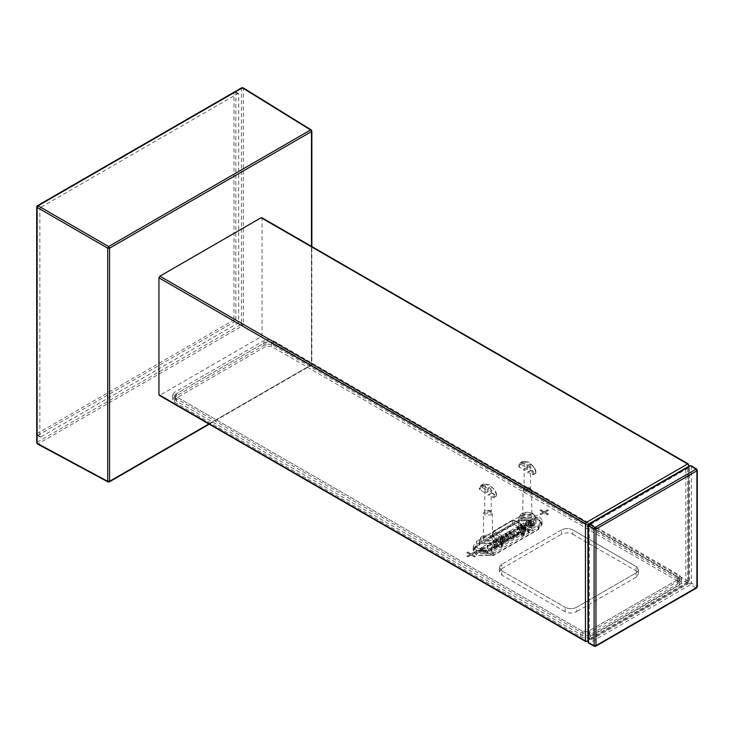 <?xml version="1.0" encoding="UTF-8"?>
<svg xmlns="http://www.w3.org/2000/svg" width="734" height="734" viewBox="0 0 734 734"><rect width="100%" height="100%" fill="white"/><g stroke="black" fill="none" stroke-linecap="round" stroke-linejoin="round"><path stroke-width="0.55" stroke-dasharray="3.67 2.75" d="M594.109 645.645L595.045 646.186L695.988 587.906L696.924 586.283L696.915 587.356L695.988 587.906L690.465 584.714L691.4 583.09L696.924 586.283L696.924 469.723L690.465 465.769L589.319 524.159M588.374 524.691L588.374 641.479L589.319 643.112L690.465 584.714L689.51 583.08L588.374 641.479L588.384 642.571L595.045 646.186M689.51 583.08L691.4 583.09L691.4 466.31L689.51 466.301L689.51 583.08M589.228 524.104L588.301 524.654L588.301 637.259L685.822 580.961L685.822 468.347L588.301 524.654L589.228 524.104L588.292 525.727L589.228 526.269L590.164 524.645L589.228 524.104L686.749 467.797L687.721 468.32L590.164 524.645M687.721 583.135L686.749 582.576L687.685 580.952L688.657 581.511L687.721 583.135L590.164 639.452L588.292 638.332L590.164 639.452L589.228 638.91L589.228 526.269M588.301 637.259L588.292 638.332L589.228 638.874L588.301 637.259L588.292 638.332L588.292 525.727M688.657 581.511L688.657 468.861L686.749 467.797L687.685 468.338L685.822 468.347L686.749 467.797L685.822 468.347M474.357 552.133L475.293 552.674L472.008 554.565L475.293 556.464L474.357 557.005L471.072 555.106L467.797 557.005L466.852 556.464L470.136 554.565L466.852 552.674L467.797 552.133L471.072 554.023L474.357 551.913L475.293 552.454L472.008 554.565M472.008 554.354L475.293 556.464M475.293 556.244L474.357 557.005M474.357 556.785L471.072 555.106M471.072 554.895L467.797 557.005M467.797 556.785L466.852 556.464M466.852 556.244L470.136 554.565M470.136 554.354L466.852 552.674M466.852 552.454L467.797 552.133M467.797 551.913L471.072 554.023M471.072 553.812L474.357 551.913M548.408 514.25L547.472 514.791L544.188 512.892L540.912 514.791L539.976 514.25L543.252 512.35L539.976 510.46L540.912 509.919L544.188 511.809L547.472 509.919L548.408 510.46L545.133 512.35L548.408 514.25L547.472 514.571L544.188 512.892M544.188 512.681L540.912 514.791M540.912 514.571L539.976 514.25M539.976 514.029L543.252 512.35M543.252 512.139L539.976 510.46M539.976 510.24L540.912 509.919M540.912 509.699L544.188 511.809M544.188 511.598L547.472 509.919M547.472 509.699L548.408 510.46M548.408 510.24L545.133 512.35M545.133 512.139L548.408 514.029M476.696 541.362L521.691 515.387L538.563 515.387L542.059 520.259L538.563 525.122L493.569 551.106L476.696 551.106L473.201 546.234L476.696 541.362L476.696 545.692L473.201 550.564L476.696 555.436L493.569 555.436L538.563 529.453L542.059 524.581L538.563 519.718L521.691 519.718L476.696 545.692M176.454 401.14L175.325 399.571L176.454 397.993L265.882 346.365L271.314 346.365L677.583 580.924L678.711 582.493L677.583 584.062L588.154 635.69L582.723 635.69L176.454 401.14L176.454 396.81L582.723 631.359L588.154 631.359L677.583 579.732L678.711 578.163L677.583 576.594L271.314 342.035L265.882 342.035L176.454 393.672L175.325 395.241L176.454 396.81M636.057 566.474L638.387 569.722L636.057 572.97L636.057 577.3L638.387 574.052L636.057 570.804L636.057 566.474L572.685 529.884C568.942 528.141 565.189 528.141 561.437 529.884L501.817 564.308C498.79 566.474 498.79 568.639 501.817 570.804L565.189 607.385C568.942 609.137 572.685 609.137 576.438 607.385L636.057 572.97C639.094 570.804 639.094 568.639 636.057 566.474L572.685 529.884L572.685 534.214C568.942 532.462 565.189 532.462 561.437 534.214L561.437 529.884C565.189 528.141 568.942 528.141 572.685 529.884M576.438 607.385C572.685 609.137 568.942 609.137 565.189 607.385L565.189 611.716C568.942 613.468 572.685 613.468 576.438 611.716L576.438 607.385L636.057 572.97M501.817 570.804L499.487 567.556L501.817 564.308L501.817 568.639L499.487 571.887L501.817 575.135L501.817 570.804L565.189 607.385M561.437 529.884L501.817 564.308M572.685 534.214L636.057 570.804M501.817 568.639L561.437 534.214M565.189 611.716L501.817 575.135M636.057 577.3L576.438 611.716M529.664 488.055L524.975 488.055L524.003 489.431L524.975 490.762L529.664 490.762L530.636 489.394L529.664 488.055M490.294 510.781L485.605 510.781L484.633 512.158L485.605 513.488L490.294 513.488L491.257 512.121L490.294 510.781M526.654 467.696L523.47 469.54L518.819 466.852L522.002 465.017L526.654 467.696L527.397 468.778L527.462 462.347L526.471 461.741L522.48 461.365L520.883 464.292L521.975 464.998C522.397 461.457 524.223 460.576 527.462 462.347L526.471 461.741L524.287 463.393M520.883 464.292L518.819 465.484L520.397 462.576L524.406 462.943L525.168 464.668L528.159 465.108L530.361 464.016C533.6 465.989 535.435 468.98 535.848 473.008L535.848 473.008M523.47 469.54L524.204 470.622L524.278 464.182C521.039 462.411 519.204 463.301 518.791 466.833L518.819 465.484L518.791 466.833M532.664 474.843C532.242 470.824 530.416 467.824 527.168 465.851L528.159 465.108C531.269 467.219 533.132 470.219 533.756 474.109L535.811 472.916C535.196 469.026 533.343 466.026 530.232 463.916L529.462 462.191L526.471 461.741M493.294 497.579L494.377 496.835L493.294 497.579C492.927 493.587 491.092 490.587 487.798 488.587L490.982 486.174M484.908 486.468L485.036 485.669L485.798 487.394L488.789 487.844C491.899 489.954 493.762 492.945 494.377 496.835L496.441 495.643C495.826 491.752 493.973 488.761 490.863 486.642L490.092 484.917L487.101 484.477L485.036 485.669L484.835 493.349L488.018 491.514L487.284 490.431L484.091 492.266L484.835 493.294L484.633 512.121M490.863 486.642L490.991 486.743C494.285 488.743 496.111 491.743 496.478 495.734L493.257 497.56L488.615 494.872L491.798 493.037L491.055 493.266L490.863 486.642M487.798 488.587L487.871 495.101L491.055 493.266M530.554 514.598L531.902 516.452L530.554 518.332L524.076 518.332L522.736 516.452L524.076 514.598L530.554 514.598M491.184 537.325L492.532 539.178L491.184 541.068L484.706 541.068L483.367 539.178L484.706 537.325L491.184 537.325M535.169 524.113L535.985 523.636L536.086 516.929L524.278 516.874L523.452 517.342L533.508 518.305L536.059 521.626L535.169 524.113L531.177 526.416L521.131 525.452L518.58 521.626L519.47 519.644L484.082 540.077L494.138 541.041L496.689 544.362L495.799 546.839L491.808 549.142L481.761 548.179L479.21 544.362L480.1 542.38L476.935 544.252L522.067 518.195L538.196 518.195L541.536 522.929L538.196 527.507L493.202 553.491L477.072 553.491L473.724 548.913L476.935 544.252M517.672 522.03L513.479 520.002L493.129 531.673L513.479 520.002L514.323 520.424L512.543 520.47L513.479 520.002L522.213 524.975L517.672 522.03L518.617 522.498L518.883 526.746L522.718 529.388L522.645 530.425L502.744 541.912L500.964 541.958L492.542 537.095L492.624 536.068L512.515 524.581L514.305 524.535L518.883 526.746M522.131 526.003L522.645 530.425L522.213 524.975L522.131 526.003L502.726 537.205L501.79 535.664L521.195 524.461L522.131 526.003L522.213 524.975L521.195 524.461M493.129 531.673L493.055 532.701L494.065 531.205L493.129 531.673L492.542 537.095L493.129 531.673M500.964 541.958L500.937 537.251L496.652 535.178L497.588 533.627L501.79 535.664L500.937 537.251L502.726 537.205L502.744 541.912M493.055 532.701L496.652 535.178L496.386 539.738M530.361 463.778L530.434 470.531L531.168 470.31L535.82 472.99L532.627 474.834L527.985 472.146L531.168 470.31M481.513 487.027L482.605 487.725C483.027 484.192 484.853 483.302 488.092 485.073L483.11 484.101L481.513 487.027L479.449 488.22L479.421 489.569L482.633 487.743L487.284 490.431M488.018 491.514L488.092 485.073L487.101 484.477M481.027 485.293L485.036 485.669L484.908 486.917C481.669 485.146 479.834 486.027 479.421 489.569L481.018 485.302M527.168 465.851L527.241 472.375L530.434 470.531M524.516 530.517L525.122 530.636L525.149 528.462L524.526 528.342L524.397 530.453L521.314 528.691L521.819 525.764L522.424 525.764L522.443 527.92L521.819 527.911M521.883 529.067L521.645 525.801L521.314 528.691L521.819 525.764M500.616 541.279L500.111 538.031L500.047 540.94L500.111 538.031L500.983 537.435L500.973 539.582L503.285 538.912L500.111 538.82L498.037 539.995L497.569 541.6L498.9 543.087L501.414 543.848L504.139 543.619L506.221 542.343L506.469 541.472L506.13 538.435L505.212 537.664L505.194 539.839L504.524 539.49L501.019 541.509L500.047 540.94L500.57 537.582M532.627 523.259L533.168 523.544L533.187 521.369L532.618 521.076L532.627 523.259L529.122 525.278L528.214 521.81L528.159 524.709L528.214 521.81L529.086 521.204L529.076 523.36L528.673 521.36M528.654 523.516L528.159 524.709L528.719 525.049M525.663 528.251L524.351 526.829L524.36 528.985L525.783 529.911L525.755 527.746L525.682 530.434L525.663 528.251L525.149 528.462M525.122 530.636L525.682 530.434M525.305 530.627L525.278 528.443M522.424 525.764L522.443 527.92M484.091 492.266L479.449 489.587M491.798 493.037L496.45 495.716M477.091 545.922L522.085 519.938L538.169 519.938L541.499 524.663L538.169 529.223L493.175 555.207L477.091 555.207L473.76 550.647L477.091 545.922L477.072 544.169L479.274 542.848C471.402 547.023 483.761 554.161 490.991 549.61L491.808 549.142M480.1 542.38L484.082 540.077M523.452 517.342L519.47 519.644M495.799 546.839L531.177 526.416M531.214 526.462L531.214 524.278L532.59 523.553L531.471 522.902L530.113 523.681L530.719 524.03L530.7 526.205L530.086 525.847L531.471 525.049L532.618 525.709L530.7 526.205M531.214 524.278L530.719 524.03M529.076 523.36L530.232 523.351L531.388 522.681L530.893 522.507L527.03 523.067L525.672 525.37L527.003 526.865L529.517 527.627L532.242 527.397L534.324 526.122L534.214 524.379L533.168 523.544M529.122 524.902L528.737 522.874M529.086 521.204L529.691 521.14L529.691 523.296M529.691 521.14L530.242 521.204L530.232 523.351M530.242 521.204L531.425 520.516L531.388 522.681M531.425 520.516L530.902 520.333L530.893 522.507M530.902 520.333L529.553 520.222L529.553 522.397M529.553 520.222L528.205 520.415L528.214 522.59M528.205 520.415L527.021 520.892L527.03 523.067M527.021 520.892L526.113 521.599L526.14 523.773M526.113 521.599L525.682 524.562M525.654 522.388L525.672 525.37M525.645 523.204L526.113 526.159M526.085 524.003L526.984 524.709L527.003 526.865M526.984 524.709L528.177 525.214L528.186 527.361M528.177 525.214L529.517 525.471L529.517 527.627M529.517 525.471L530.911 525.489L530.902 527.636M530.911 525.489L532.251 525.241L532.242 527.397M532.251 525.241L533.453 524.746L533.434 526.902M533.453 524.746L534.343 523.957L534.324 526.122M534.343 523.957L534.572 525.241M534.591 523.076L534.233 522.204L534.214 524.379M534.233 522.204L533.315 521.434L533.297 523.608M530.141 523.7L530.122 525.874M530.113 523.681L530.086 525.847M531.471 522.902L531.471 525.049M532.462 523.47L532.471 525.627M532.59 523.553L532.618 525.709M532.269 524.058L532.288 526.232M502.01 539.912L503.111 540.508L504.487 539.774L503.368 539.123L503.368 541.27L504.515 541.94L504.185 542.463L501.983 542.077L502.01 539.912L503.368 539.123M505.194 539.839L506.111 540.6M503.368 541.27L501.983 542.077M505.212 537.664L505.065 539.774M505.084 537.6L504.524 537.306L504.524 539.49M500.983 537.435L501.588 537.371L501.588 539.518M501.588 537.371L502.139 537.426L502.129 539.582M502.139 537.426L503.322 536.747L503.285 538.912M503.322 536.747L502.799 536.554L502.79 538.738M502.799 536.554L501.45 536.444L501.45 538.628M501.45 536.444L500.102 536.637L500.111 538.82M500.102 536.637L498.918 537.123L498.927 539.297M498.918 537.123L498.01 537.829L498.037 539.995M498.01 537.829L497.579 540.784M497.551 538.618L497.569 541.6M497.542 539.435L498.01 542.38M497.982 540.224L498.881 540.93L498.9 543.087M498.881 540.93L500.074 541.435L500.083 543.591M500.074 541.435L501.414 541.701L501.414 543.848M501.414 541.701L502.808 541.71L502.799 543.857M502.808 541.71L504.148 541.472L504.139 543.619M504.148 541.472L505.35 540.967L505.331 543.123M505.35 540.967L506.24 540.187L506.221 542.343M506.24 540.187L506.469 541.472M506.488 539.306L506.13 538.435M504.359 539.692L504.368 541.848M504.487 539.774L504.515 541.94M504.166 540.288L504.185 542.463M503.111 540.508L503.111 542.683M502.616 540.252L502.597 542.426M502.038 539.921L502.019 542.096M498.496 546.848L501.753 547.234L502.854 546.601L500.891 545.463L501.918 544.867L500.863 544.261L499.826 544.848L495.845 542.545L496.734 542.031L494.817 541.839L493.349 542.564L493.321 543.857L498.496 546.848L498.496 544.692L501.753 545.087L502.891 544.435L500.918 543.298L501.946 542.701L500.863 542.068L499.826 542.665L495.872 540.38L496.771 539.866L494.808 539.664L492.991 540.839L492.973 543.463M493.019 543.004L492.991 540.839M493.349 542.564L493.331 540.389M493.826 542.206L493.808 540.022M494.817 541.839L494.808 539.664M495.863 541.82L495.863 539.637M496.734 542.031L496.771 539.866M495.845 542.545L495.872 540.38M499.826 544.848L499.826 542.665M500.863 544.261L500.863 542.068M501.918 544.867L501.946 542.701M500.891 545.463L500.918 543.298M502.854 546.601L502.891 544.435M501.753 547.234L501.753 545.087M499.184 546.637L499.184 544.481M493.321 543.857L493.303 541.701L498.496 544.692M486.183 549.959L484.981 550.656L484.935 552.821L487.559 553.62L487.504 551.418L486.183 549.959L486.192 552.096L487.559 553.62M487.504 551.418L484.981 550.656M483.825 549.491L485.403 551.225L485.376 549.06L483.431 550.179L483.431 552.363L480.431 551.445L481.458 550.858L480.403 550.243L476.605 552.436L477.66 553.041L480.128 552.298L490.284 555.317L490.284 553.17L492.459 551.913L492.431 554.078L487.018 547.913L487.404 547.344L491.826 549.472L491.037 549.931L492.092 550.537L495.239 548.72L494.688 548.399L496.863 548.059L497.285 547.014L495.147 546.234L494.065 547.353L494.019 545.169L492.789 545.123L492.78 547.298L490.202 545.802L491.028 545.325L489.973 544.72L481.724 549.482L481.697 547.316L482.779 547.94L482.779 550.087L483.825 549.491L483.816 547.344L482.779 547.94M482.779 550.087L481.724 549.482M492.78 547.298L494.065 547.353M492.431 554.078L490.284 555.317M483.431 552.363L485.403 551.225M484.935 552.821L486.192 552.096M489.973 544.72L489.973 542.536L481.697 547.316M491.028 545.325L491.055 543.16L489.973 542.536M494 547.298L494.019 545.169M493.954 546.894L493.973 545.133M494.349 546.509L494.331 544.334L493.927 544.72M495.147 546.234L495.138 544.059L494.331 544.334M496 546.252L496 544.068L495.138 544.059M496.771 546.527L496.79 544.353L496 544.068M497.285 547.014L496.79 544.353M497.331 547.564L497.303 544.848M496.863 548.059L497.349 545.399M496.12 548.316L496.12 546.169L496.881 545.903M494.688 548.399L494.734 546.243L496.12 546.169M495.239 548.72L495.276 546.555L494.734 546.243M492.092 550.537L492.092 548.39L495.276 546.555M491.037 549.931L491 547.766L492.092 548.39M491.826 549.472L491.798 547.307L491 547.766M481.137 552.555L481.119 550.408L490.284 553.17M480.128 552.298L480.119 550.142L481.119 550.408M479.21 552.151L479.219 549.995L480.119 550.142M476.605 552.436L476.577 550.271L477.66 550.895L477.66 553.041M480.403 550.243L480.403 548.059L476.577 550.271M481.458 550.858L481.486 548.693L480.403 548.059M522.204 533.756L520.846 534.747L521.296 535.471L522.984 535.664L524.315 534.425L522.204 533.756L522.195 531.581L521.406 531.856L521.424 534.031M520.846 534.747L520.819 532.581L521.296 535.471M521.268 533.315L522.085 533.554L522.085 535.71M522.085 533.554L522.984 533.517L522.984 535.664M522.984 533.517L523.782 533.233L523.764 535.38M523.782 533.233L524.269 532.774L524.241 534.939M524.269 532.774L524.315 534.425M524.333 532.251L523.92 531.792L523.902 533.967M523.92 531.792L523.103 531.544L523.094 533.719M523.103 531.544L522.195 531.581M521.406 531.856L520.819 532.581M521.902 526.893L524.526 528.342M524.36 528.985L523.957 526.617L522.489 525.792M524.232 526.159L524.893 525.783L523.837 525.168L520.819 526.911L520.782 524.746L521.379 527.232L518.525 528.287L518.727 529.673L521.048 531.306L524.764 531.737L527.177 530.581L528.792 531.517L527.81 532.077L528.875 532.691L532.205 530.765L524.232 526.159L524.269 523.993L524.92 523.617L523.837 522.984L520.782 524.746M521.379 527.232L520.819 526.911M522.498 527.948L523.975 528.774M523.837 525.168L523.837 522.984M524.893 525.783L524.92 523.617M532.205 530.765L532.242 528.599L524.269 523.993M528.875 532.691L528.875 530.544L532.242 528.599M527.81 532.077L527.783 529.911L528.875 530.544M528.792 531.517L528.755 529.352L527.783 529.911M527.177 530.581L527.196 528.452L528.755 529.352M527.113 530.911L527.196 528.452M524.764 531.737L524.773 529.59L527.131 528.755M523.516 531.811L523.516 529.664L524.773 529.59M522.241 531.645L522.232 529.498L523.516 529.664M521.048 531.306L521.039 529.15L522.232 529.498M520.076 530.856L520.057 528.709L521.039 529.15M519.323 530.324L519.305 528.168L520.057 528.709M518.727 529.673L518.709 527.517L519.305 528.168M518.424 528.975L518.709 527.517M518.525 528.287L518.397 526.81M519.167 527.691L519.149 525.516L518.507 526.122M520.489 527.251L520.489 525.067L519.149 525.516M521.324 525.058L520.489 525.067M523.626 528.563L523.608 526.406M523.103 528.251L523.085 526.094M522.278 529.306L522.296 527.131M522.663 529.535L522.681 527.361M523.067 529.764L523.085 527.59M523.489 529.994L523.507 527.81M524.397 530.453L524.415 528.278M525.526 529.691L525.507 527.535M524.929 529.306L524.911 527.15M508.24 537.857L505.387 535.82L501.928 537.811L502.983 538.426L503.827 537.939L507.818 540.242L507.781 538.077L506.937 538.563L506.974 540.729L508.029 541.334L511.148 539.536L510.304 539.05L513.24 538.628L513.928 537.095L517.406 536.086L517.534 534.985L513.378 532.425L514.864 531.563L518.855 533.866L517.956 534.389L519.011 534.994L522.351 533.067L517.305 530.159L518.085 529.709L517.03 529.095L509.625 533.37L514.204 535.6L513.782 536.141L512.029 535.857L509.038 533.71L505.974 535.481L510.57 537.71L510.295 538.169L508.24 537.857L508.249 535.682L505.387 533.636L501.9 535.655L502.983 536.279L503.827 535.792L507.781 538.077M506.974 540.729L507.818 540.242M503.827 537.939L503.827 535.792M502.983 538.426L502.983 536.279M501.928 537.811L501.9 535.655M505.387 535.82L505.387 533.636M506.451 536.435L506.478 534.26M506.295 536.737L506.322 534.563M510.295 538.169L510.277 535.985L508.249 535.682M510.57 537.71L510.277 535.985M507.589 535.985L507.589 533.838L510.543 535.545M507.066 536.068L507.084 533.912L507.589 533.838M507.029 536.086L507.084 533.912M505.974 535.481L505.946 533.315L507.029 533.939M509.038 533.71L509.038 531.526L505.946 533.315M510.102 534.324L510.13 532.159L509.038 531.526M509.91 534.636L510.13 532.159M512.029 535.857L512.038 533.682L509.937 532.471M513.782 536.141L513.763 533.957L512.038 533.682M514.204 535.6L514.176 533.444L513.763 533.957M511.194 533.866L511.194 531.719L514.176 533.444M510.69 533.985L510.68 531.838L511.194 531.719M509.625 533.37L509.598 531.205L510.68 531.838M517.03 529.095L517.03 526.911L509.598 531.205M518.085 529.709L518.112 527.544L517.03 526.911M517.305 530.159L517.342 527.994L518.112 527.544M522.351 533.067L522.388 530.902L517.342 527.994M519.011 534.994L519.011 532.847L522.388 530.902M517.956 534.389L517.929 532.223L519.011 532.847M518.855 533.866L518.819 531.7L517.929 532.223M514.864 531.563L514.864 529.425L518.819 531.7M513.378 532.425L513.415 530.26L514.864 529.425M516.874 534.435L516.892 532.269L513.415 530.26M517.534 534.985L517.553 532.811L516.892 532.269M517.69 535.536L517.553 532.811M517.406 536.086L517.718 533.37M516.708 536.618L516.727 534.462L517.424 533.93M515.892 536.985L515.901 534.838L516.727 534.462M514.974 537.178L514.974 535.022L515.901 534.838M513.928 537.095L513.956 534.948L514.974 535.022M514.139 537.664L513.956 534.948M513.846 538.178L514.167 535.499M513.24 538.628L513.25 536.471L513.864 536.013M512.378 538.985L512.387 536.838L513.25 536.471M511.424 539.141L511.424 536.985L512.387 536.838M510.304 539.05L510.369 536.903L511.424 536.985M511.148 539.536L511.176 537.371L510.369 536.903M508.029 541.334L508.029 539.187L511.176 537.371M506.937 538.563L508.029 539.187M532.618 521.076L529.122 523.094M504.524 537.306L501.019 539.325L501.019 541.132M490.202 545.802L490.229 543.637L491.055 543.16M492.789 545.123L490.229 543.637M487.991 547.252L487.982 545.105L491.798 547.307M487.404 547.344L487.422 545.188L487.982 545.105M487.018 547.913L487.422 545.188M492.459 551.913L487.046 545.747M480.431 551.445L480.467 549.28L481.486 548.693M483.431 550.179L480.467 549.28M485.376 549.06L483.816 547.344M479.219 549.995L477.66 550.895M261.111 217.732L262.047 218.273L262.047 335.172L261.111 336.796L159.874 395.25L158.939 394.708M688.547 466.402L688.547 581.411L687.611 583.035L587.98 640.553M174.573 396.92L172.673 399.571L174.573 402.223L580.842 636.773C583.906 638.204 586.971 638.204 590.026 636.773L679.455 585.145L681.363 582.493L679.455 579.842L273.186 345.283C270.13 343.851 267.066 343.851 264.001 345.283L174.573 396.92L174.573 392.305L172.673 394.956L174.573 397.608L580.842 632.167C583.906 633.598 586.971 633.598 590.026 632.167L679.455 580.539L681.363 577.887L679.455 575.236L273.186 340.677C270.13 339.246 267.066 339.246 264.001 340.677L174.573 392.305M107.715 481.302L37.122 443.336L37.122 206.327L241.44 88.364L241.44 324.29L37.122 442.253L38.076 443.887L37.14 443.345M238.706 321.639L235.834 319.969L234.898 321.593L233.972 319.978L37.085 433.656L37.085 206.309L233.972 92.64L233.972 319.978L235.834 319.969L235.834 92.631L234.898 92.089L38.012 205.759L37.076 207.383L37.085 206.309L38.012 205.759L40.792 207.364L39.847 208.988L39.847 436.446L40.792 436.987L237.77 323.254L238.706 321.639L238.706 94.172L237.77 93.631L40.792 207.364M39.847 208.988L37.076 207.383L37.076 434.73L38.012 435.271L234.898 321.593L237.77 323.254M38.012 435.271L40.792 436.987L37.076 434.73L38.012 435.271L37.085 433.656L37.076 434.73L37.085 433.656M235.834 92.631L234.898 92.089L233.972 92.64L234.898 92.089L238.706 94.172L235.834 92.631L233.972 92.64M37.076 207.383L37.085 206.309L38.012 205.759M242.394 87.832L243.33 88.374L243.33 324.3L241.44 324.29L242.376 325.914L310.555 365.275L311.491 363.651L243.33 324.3L242.394 325.924L38.058 443.877L37.122 443.336M176.454 393.672C174.986 394.718 174.986 395.764 176.454 396.81L582.723 631.359L588.154 631.359L677.583 579.732C679.051 578.686 679.051 577.64 677.583 576.594L271.314 342.035L265.882 342.035L176.454 393.672L176.454 397.993M696.915 470.797L696.924 469.723M687.685 468.338L687.685 580.952L685.822 580.961L686.749 582.576L589.228 638.874M521.691 515.387L521.691 519.718M493.569 555.436L493.569 551.106M538.563 529.453L538.563 525.122M265.882 342.035L265.882 346.365M271.314 342.035L271.314 346.365M677.583 576.594L677.583 580.924M677.583 584.062L677.583 579.732M588.154 631.359L588.154 635.69M582.723 631.359L582.723 635.69M522.736 516.452L523.012 490.431C523.626 489.055 524.397 485.972 530.086 488.092L531.618 490.44L530.324 492.23L524.278 492.211L523.012 490.44L530.361 488.688L531.618 490.431L531.902 516.452M483.367 539.178L483.642 513.167C484.256 511.791 485.027 508.708 490.716 510.818L492.248 513.167L490.954 514.965L484.908 514.938L483.642 513.176L490.991 511.414L492.248 513.167L492.532 539.178M527.397 468.778L524.204 470.567L524.003 489.394M532.306 513.589C526.15 509.717 515.635 515.791 522.333 519.342C528.489 523.214 539.004 517.14 532.306 513.589M518.58 521.626L518.956 517.231C521.36 512.222 526.03 510.983 532.967 513.525L535.682 517.231L533.242 520.892L521.397 520.892L518.956 517.231L521.397 514.057L533.242 514.057L535.682 517.231L536.059 521.626M479.21 544.362L479.586 539.967C479.898 537.829 481.284 536.37 483.761 535.581C488.44 534.545 491.725 534.774 493.597 536.251L496.312 539.967L493.872 543.619L482.027 543.619L479.586 539.995L482.027 536.783L493.872 536.783L496.312 539.967L496.689 544.362M492.936 536.315C486.78 532.453 476.265 538.517 482.963 542.077C489.119 545.94 499.634 539.875 492.936 536.315M512.543 520.47L512.515 524.581M514.305 524.535L514.323 520.424M494.065 531.205L497.588 533.627M490.991 549.61L493.202 553.491L493.175 555.207M524.278 516.874L522.067 518.195L522.085 519.938M538.169 529.223L538.196 527.507L535.985 523.636M688.547 464.512L262.047 218.273M688.547 581.411L262.047 335.172M687.611 583.035L261.111 336.796M586.374 641.488L159.874 395.25M174.573 402.223L174.573 397.608M580.842 636.773L580.842 632.167M590.026 636.773L590.026 632.167M679.455 585.145L679.455 580.539M679.455 579.842L679.455 575.236M273.186 345.283L273.186 340.677M264.001 345.283L264.001 340.677M242.376 87.823L241.44 88.364L243.33 88.374L311.491 130.524L311.473 364.725L108.65 481.843M311.491 363.651L311.473 364.725L310.555 365.275M208.851 423.977L311.473 364.725L311.473 246.358M38.058 205.786L37.122 206.327L37.122 207.41M589.485 639.507L588.549 638.929M688.364 468.246L686.097 467.741M588.558 638.938L587.916 637.8M473.201 550.564L473.201 546.234M542.059 524.581L542.059 520.259M175.325 399.571L175.325 395.241M678.711 582.493L678.711 578.163M638.387 569.722L638.387 574.052M499.487 567.556L499.487 571.887M488.266 494.753L491.064 493.294L491.257 512.121M512.864 519.911L518.296 521.947M523.03 529.801L522.516 525.388L518.388 521.993M492.743 532.178L493.404 531.141L512.818 519.938M492.239 536.526L492.753 532.132M530.398 463.75C534.058 466.365 535.958 469.439 536.077 472.98M520.434 462.548L522.498 461.356L527.113 461.851M520.424 462.558L518.562 466.145M491.018 486.477C494.688 489.092 496.579 492.175 496.707 495.707M483.137 484.082L487.743 484.587M483.128 484.082L481.064 485.275L479.192 488.872M527.645 472.026C530.104 471.311 531.04 470.824 530.434 470.567L530.636 489.394M496.707 495.835L493.799 497.524M533.168 474.788L536.077 473.109M521.149 526.214L521.112 528.379M499.9 540.582L499.927 538.417M528.003 524.351L528.03 522.186M525.847 527.911L525.874 530.076M536.086 516.929L538.334 518.277M473.724 548.913L473.76 550.647M541.536 522.929L541.499 524.663M172.673 394.956L172.673 399.571M681.363 577.887L681.363 582.493M40.104 437.042L37.324 435.326L36.7 434.198M235.55 92.016L234.247 92.034M238.422 93.557L235.541 92.007M209.245 424.197L311.198 365.33L311.858 364.183L311.858 246.578"/><path stroke-width="1.1" d="M595.971 529.076L595.045 527.462L594.109 529.086L595.971 529.076L595.971 645.636L696.915 587.356L696.915 470.797L595.971 529.076M595.971 645.636L594.109 645.645L595.045 646.186L595.971 645.636L595.045 646.186M696.924 469.723L695.988 469.182L696.915 470.797L696.924 469.723L695.988 469.182L595.045 527.462L589.319 524.159L588.384 525.783L594.109 529.086L594.109 645.645L589.319 643.112M691.4 466.31L695.988 469.182M587.98 640.553L586.374 641.488L585.438 640.947L585.438 524.039L586.374 522.415L687.611 463.971L688.547 464.512L688.547 466.402M159.874 395.25L158.939 394.708L158.939 277.801L159.874 276.177L261.111 217.732L688.547 464.512M261.111 217.732L262.047 218.273M586.374 641.488L158.939 394.708M108.65 481.843L109.577 481.293L107.715 481.302L107.715 248.165L108.65 246.541L310.555 129.982L311.491 130.524L242.394 87.832L38.058 205.786L37.122 207.41L37.122 443.336L108.65 481.843L208.851 423.977M37.076 207.383L37.085 206.309L38.012 205.759L37.085 206.309M241.44 88.364L242.376 87.823L243.33 88.374M311.473 246.358L311.491 130.524L311.473 131.597L109.577 248.156L108.65 246.541L38.058 205.786L37.122 206.327L37.122 207.41L38.058 205.786L37.122 207.41L107.715 248.165L109.577 248.156L109.577 481.293M588.301 637.259L588.292 638.332M588.301 524.654L588.292 525.727L588.301 524.654L589.228 524.104M696.924 586.283L696.915 587.356L695.988 587.906M689.51 466.301L588.374 524.691L588.374 641.479M588.374 524.691L588.384 525.783M685.822 468.347L686.749 467.797M585.438 524.039L158.939 277.801M586.374 522.415L159.874 276.177M37.076 434.73L37.085 433.656M233.972 92.64L234.898 92.089M310.555 129.982L311.473 131.597M37.122 442.253L37.122 443.336M587.98 638.213L587.916 525.195L588.576 524.048L686.492 467.595M595.696 646.241L594.393 646.259L588.677 643.186L587.98 642.021L587.98 525.232L588.64 524.085L689.786 465.686L691.134 465.705L696.676 469.127L697.3 470.255L697.3 586.815L696.639 587.962L595.696 646.241M688.272 463.906L261.772 217.668M585.714 641.553L159.214 395.314M36.737 434.491L36.7 206.85M234.522 91.915L37.361 205.703L36.709 206.713M37.397 443.942L36.737 442.795L36.737 206.869L37.397 205.722L241.715 87.759L243.073 87.777L311.234 129.927L311.858 131.056L311.858 246.578M37.416 443.96L108.008 481.917L109.302 481.899L209.245 424.197"/></g></svg>
